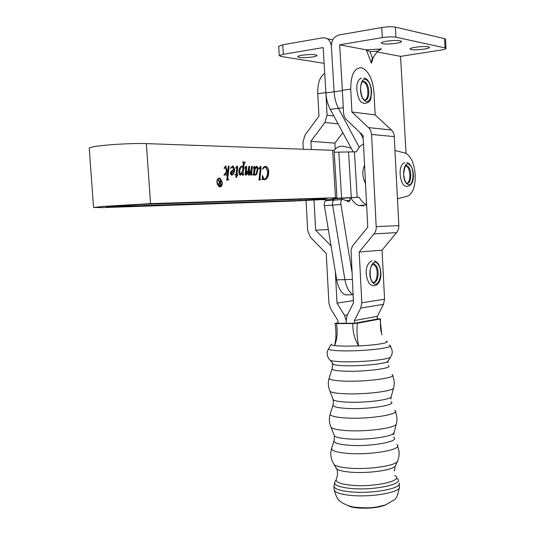 <?xml version="1.0" encoding="UTF-8"?>
<svg xmlns="http://www.w3.org/2000/svg" width="535" height="535" viewBox="0 0 535 535"><rect width="100%" height="100%" fill="white"/><g stroke="black" fill="none" stroke-linecap="round" stroke-linejoin="round"><path stroke-width="0.8" d="M386.451 41.222C395.204 40.112 400.267 40.212 401.631 41.529C401.297 42.145 399.518 42.726 396.288 43.275C387.594 44.372 382.565 44.265 381.194 42.954C381.515 42.345 383.267 41.77 386.451 41.222M415.24 47.234C423.526 46.204 428.308 46.277 429.585 47.441C429.264 48.023 427.478 48.585 424.235 49.113C416.009 50.136 411.255 50.056 409.984 48.892C410.285 48.324 412.037 47.769 415.24 47.234M372.527 58.322L377.59 51.179L381.589 48.946L366.314 49.869L371.444 63.224L371.818 59.82L372.527 58.322L369.973 51.641L366.355 49.875L339.651 44.806L342.387 90.616L334.108 91.779L331.366 46.197C331.486 40.279 333.994 36.547 338.896 34.996L381.756 27.526L382.338 37.617L339.651 44.806M363.205 138.585L360.082 132.647M445.08 47.916L395.954 37.189L395.378 27.118L444.572 38.62L445.08 47.916L446.003 48.498C445.702 49.053 443.976 49.581 440.84 50.089L400.548 56.362L406.058 153.418M400.548 56.362L377.068 51.908M359.226 147.312L338.461 108.317C335.987 103.556 334.535 98.039 334.108 91.779L331.366 46.197C330.503 40.346 327.574 37.564 322.578 37.838L282.741 44.779L283.336 54.282L323.167 47.582L325.909 92.936L334.108 91.779C334.535 98.039 335.987 103.556 338.461 108.317L359.226 147.312M395.378 27.118C391.928 26.529 387.387 26.663 381.756 27.526M445.996 48.351L445.501 39.236L444.572 38.62M382.338 37.617C387.969 36.788 392.503 36.647 395.954 37.189M367.98 49.768L367.585 50.33M312.621 56.971C315.296 56.523 316.767 56.041 317.054 55.533C315.57 54.282 310.574 54.175 302.048 55.219C299.419 55.667 297.975 56.142 297.701 56.636C299.185 57.894 304.161 58.001 312.621 56.971M353.1 151.719L330.289 109.381C327.794 104.646 326.337 99.162 325.909 92.936M278.702 46.411L282.741 44.779M283.336 54.282L279.277 55.633L280.895 56.436L324.116 63.337M350.398 294.785L345.189 294.879C341.036 292.752 338.207 287.736 336.709 279.845L324.203 204.684C324.304 201.822 325.126 200.491 326.671 200.692L333.867 200.15M336.709 279.845L344.894 279.618C346.332 287.328 349.047 292.324 353.04 294.591C349.047 292.324 346.332 287.328 344.894 279.618L332.449 204.082C332.549 201.207 333.358 199.869 334.897 200.07L334.917 200.077M333.619 200.164L333.579 199.013M341.798 199.548L341.758 198.365L341.798 199.548M372.487 282.286C378.332 290.311 384.043 271.512 378.058 264.25C372.306 255.937 366.335 274.95 372.487 282.286M372.855 264.116L375.022 265.654C378.619 269.934 377.469 281.845 373.383 282.473M374.032 264.263L373.584 263.862L374.032 264.263M364.75 100.687C371.604 106.398 373.952 85.306 367.05 80.337C360.175 74.265 357.694 95.839 364.75 100.687M362.623 81.487L364.248 82.209C368.709 85.312 369.177 98.935 364.863 100.085M363.72 81.467L363.339 81.18L363.72 81.46M325.889 92.602L317.77 93.745C317.522 83.313 319.843 76.518 324.725 73.362M317.77 93.745L318.96 116.215L305.003 135.054L302.924 142.21L303.305 149.238M306.053 200.344L307.685 230.638L310.494 237.333L326.256 253.47L328.905 303.231L330.49 308.394L337.939 320.592L338.08 323.287L354.531 323.254L354.391 320.532L377.249 316.392L377.409 319.515M350.726 89.098L351.916 112.022L375.149 114.891L374.012 92.742C372.748 79.227 368.675 70.928 361.807 67.838L361.379 67.738C354.304 67.771 350.759 74.893 350.726 89.098L342.367 90.275L343.597 113.647L344.219 116.336L345.797 119.084L363.044 135.442L367.772 227.128L352.719 245.692L351.034 249.624L353.468 302.89L347.182 315.329L346.125 320.559L346.265 323.274L346.125 320.559L344.52 315.349L337.017 303.118L353.354 300.637M337.017 303.118L335.358 271.753M331.018 245.833L315.63 230.177L328.303 229.589M335.191 149.205L334.877 143.146L342.835 132.667M311.316 149.526L310.875 141.314L334.877 143.146M315.63 230.177L314.012 199.869M310.875 141.314L324.939 122.482L327.079 115.186L325.895 92.769M375.149 114.891L391.787 130.339L393.279 132.446L394.161 134.974L398.869 226.158L398.521 228.866L397.231 231.782L382.05 250.159L384.558 299.205L383.488 304.328L377.249 316.392M351.916 112.022L369.297 128.38L370.909 131.175L371.591 134.479L376.272 228.331L375.644 231.06L374.36 233.461L359.186 252.025L382.05 250.159M359.186 252.025L361.82 302.77L360.737 308.066L354.391 320.532M395.8 465.203L395.278 466.125C392.249 470.365 367.037 473.769 349.997 472.117C343.898 471.569 339.611 470.646 337.13 469.356L335.378 466.841M388.129 360.971L387.795 361.513C385.641 363.787 361.76 366.221 345.67 365.746C339.671 365.592 335.599 365.184 333.452 364.516L332.489 364.067L332.436 363.171M331.426 344.092C330.65 344.727 331.72 345.236 334.622 345.637L344.64 346.185L358.651 345.911C354.504 338.976 352.578 331.526 352.879 323.561L357.306 323.247L380.104 319.014L377.369 318.746M386.216 341.129C391.332 342.534 376.821 345.122 358.651 345.911L358.651 345.911C357.079 338.394 356.624 330.844 357.306 323.247M386.31 504.599C379.208 507.668 369.404 508.765 356.912 507.875M338.053 322.806L334.91 323.474L336.428 323.588L352.879 323.561M377.382 319.027L354.531 323.254M356.223 507.802C352.217 507.3 349.429 506.538 347.844 505.508M381.769 334.783L380.104 319.014M336.428 323.588C337.792 331.68 337.19 339.029 334.622 345.637L335.793 339.07M352.244 279.41L344.894 279.618L332.449 204.082C332.549 201.207 333.358 199.869 334.897 200.07L342.179 199.515M351.816 271.205L340.775 203.467C340.869 200.578 341.678 199.234 343.202 199.441L349.188 201.829L350.104 200.297L350.024 197.903M217.197 184.16L218.922 186.381L219.838 186.488M217.197 182.542L219.23 186.354C221.029 186.688 221.965 185.404 222.025 182.502L219.985 178.683C218.193 178.356 217.263 179.646 217.197 182.542M222.319 182.495L220.025 178.215C218.019 177.854 216.976 179.292 216.902 182.542L219.183 186.815C221.202 187.196 222.246 185.752 222.319 182.495M221.684 180.817L219.711 178.249L219.016 178.101M395.071 150.522L405.309 153.117C410.847 155.859 414.143 163.035 415.207 174.637C415.448 186.568 412.853 193.75 407.423 196.191L397.498 198.732M326.838 200.678L326.236 199.756L322.792 199.802L325.046 199.448L292.351 201.107L102.379 207.613L93.558 207.48L103.529 206.39L150.549 203.621L335.519 197.776L332.63 150.288L146.343 143.607C134.947 143.146 111.889 144.263 99.156 145.921C93.525 146.637 90.214 147.326 89.218 147.968L89.265 148.603M300.583 200.471L324.056 199.12L326.932 198.438L140.912 204.417L106.258 206.771L300.583 200.471L300.51 199.287M228.632 179.767L226.733 180.349L227.803 170.625L225.91 173.835L226.572 175.025L223.911 175.025L226.552 171.809L225.489 167.335L225.222 167.034L224.346 168.545L224.111 168.278L225.63 165.897L227.154 170.872L227.91 169.709L228.305 166.118L229.127 166.124L227.756 178.636L228.05 179.452L228.753 179.392L226.74 180.282M236.015 177.667L236.042 175.032L235.146 175.032L235.106 174.47L236.102 174.47L236.891 167.161L236.724 166.853L235.688 168.117L237.119 166.031L237.721 166.96L237.032 174.47L237.921 174.47L237.888 174.825L236.015 177.667M252.446 174.677L250.674 175.226L251.082 170.839L249.437 174.918L248.621 175.192L248.073 174.096L248.421 170.364L246.809 174.557L245.699 175.192L245.144 173.902L245.826 167.515L244.689 168.318L246.16 166.144L246.682 166.907L246.267 174.116L248.207 170.17L248.895 166.358L249.678 166.365L249.183 174.116L251.116 169.849L251.597 166.392L252.38 166.398L251.597 173.855L252.446 174.677L250.681 175.159M260.792 179.599L259 180.161L260.304 167.662L260.097 167.328L259.335 168.712L259.1 168.418L260.578 166.311L261.127 167.094L259.923 178.804L260.792 179.599L259.007 180.088M262.27 179.773L262.404 175.413L263.996 179.131L264.471 179.218L266.116 178.275L267.353 174.891L267.553 171.247L265.621 167.208L265.019 167.087L262.424 169.241L263.835 166.867L266.176 166.532C267.634 167.248 268.47 168.886 268.697 171.447C268.704 176.383 267.306 179.158 264.491 179.767L262.799 179.232L262.27 179.773M254.152 174.865L253.356 175.233L254.178 167.428L254.011 167.107L253.242 168.144L254.433 166.238L254.907 167.04L254.774 169.087L256.111 166.746L257.034 166.271L258.271 168.471L256.619 174.417L255.101 175.186L254.272 173.741L254.152 174.865L253.363 175.112M243.987 174.664L242.148 175.226L242.395 172.912L239.954 175.159L238.797 172.718C238.817 168.946 239.881 166.739 241.98 166.091L243.071 166.586L243.412 163.081L242.509 162.005L245.164 162.045L244.127 164.205L243.204 172.805L243.137 173.808L243.987 174.664L242.154 175.159M231.943 170.571L233.688 169.949L232.591 167.167L230.351 168.338L232.772 165.984L233.233 166.064L234.631 168.933C234.644 172.504 233.635 174.597 231.595 175.219L230.317 173.768L230.585 172.17L231.943 170.571M366.615 204.731C363.874 203.487 361.372 200.993 359.105 197.241L333.519 198.806L334.716 198.833L332.342 199.201L333.579 199.16M351.194 148.175L343.838 146.416C340.247 145.607 336.983 146.958 334.067 150.455M332.63 150.288L334.114 150.576L336.99 197.769M334.214 152.207L356.39 151.806C358.33 147.814 360.697 145.239 363.492 144.096M333.586 199.194L326.236 199.756M359.105 197.241L332.683 198.465L336.99 197.803L335.519 197.776M350.766 197.883C353.194 201.835 355.882 204.383 358.824 205.527L363.753 205.848M341.597 198.177L338.822 152.361M262.357 176.008L262.712 176.543M262.404 176.57L263.695 179.158L264.471 179.218M264.624 167.121L262.578 168.826M264.885 166.405L265.347 166.372M265.039 166.398L265.875 166.559C267.333 167.274 268.169 168.913 268.396 171.474L268.697 171.447M268.396 171.474C268.43 176.115 267.152 178.871 264.564 179.76M262.07 179.613L262.799 179.232M259.569 167.515L259.127 168.451M260.364 166.358L261.127 167.094M260.826 167.127L259.923 178.804M259.622 178.83L260.391 179.305M254.232 166.285L254.907 167.04M254.607 167.067L254.867 168.257M254.56 168.284L254.774 169.087M256.767 166.305L258.271 168.471M257.964 168.498L256.619 174.417M256.312 174.45L255.302 175.226M253.851 174.891L254.178 173.153L255.115 174.644L256.111 174.102L257.335 168.786L256.7 167.395L255.182 168.899L254.486 173.126M254.413 174.263L255.329 174.677M256.419 167.375L254.881 168.933L254.178 173.153M250.373 172.317L250.387 173.159M250.079 173.193L249.437 174.918M249.129 174.945L248.735 175.219M247.765 171.621L246.809 174.557M246.501 174.584L245.799 175.219M245.15 167.428L244.736 168.177M246.287 166.164L246.682 166.907M246.381 166.94L245.986 173.22M245.679 173.253L245.986 173.587M245.679 173.621L246.087 173.975M245.779 174.002L246.267 174.116M248.889 166.392L249.678 166.365M249.377 166.398L248.922 173.594M248.614 173.628L249.183 174.116M251.59 166.425L252.38 166.398M252.072 166.432L251.617 173.574M251.296 173.882L252.045 174.423M240.242 175.219L242.395 172.912M241.613 166.124L241.98 166.091M241.673 166.124L243.071 166.586M242.502 162.038L245.164 162.045M244.856 162.078L245.003 162.433M244.823 162.446L243.82 164.238L243.204 172.805M242.897 172.832L243.137 173.808M242.83 173.835L243.525 174.363M243.652 174.357L243.679 174.698M241.746 166.666L241.606 166.679C240.075 167.649 239.366 169.662 239.486 172.711L240.509 174.303M242.676 170.29L242.984 167.415L241.914 166.652C240.382 167.615 239.673 169.628 239.794 172.685L240.663 174.29L242.676 170.29M235.112 174.497L236.102 174.47M236.39 167.154L236.724 166.853M236.082 167.188L235.694 168.13M236.891 166.077L237.721 166.96M237.413 166.994L237.032 174.47M236.724 174.504L237.921 174.47M237.58 174.851L235.781 177.473M230.378 168.385L232.029 167.134M233.233 166.064L232.772 165.984M232.926 166.097L234.631 168.933M234.323 168.96C234.35 172.277 233.441 174.363 231.595 175.219M231.448 174.684L233.681 170.511L232.036 171.093L230.799 173.768L231.535 174.677M230.799 173.768L231.755 174.651M232.036 171.093L231.113 173.741M233.681 170.511L232.344 171.066M225.91 173.835L227.803 170.625M225.596 173.868L225.83 174.263M225.516 174.29L226.613 174.644M226.305 174.677L226.265 175.025M224.66 167.248L224.138 168.304M225.429 165.944L226.044 166.178M225.737 166.211L227.154 170.872M228.298 166.151L229.127 166.124M228.82 166.158L227.756 178.636M227.449 178.663L227.756 179.004M227.442 179.038L228.271 179.492M219.885 186.969L221.978 183.819M219.069 178.583L216.922 181.358M219.778 185.097L220.453 185.09L220.32 183.124L219.664 183.117L218.775 184.134L219.256 185.03L220.453 185.09M219.337 183.151L218.775 184.134M218.461 184.167L219.464 185.13M220.099 179.813L220.5 185.698M218.126 179.827L219.704 182.549L220.28 182.515L220.42 179.787L220.815 185.692L219.216 185.612L218.447 184.14L219.617 182.522L218.113 179.8L220.28 182.515M407.336 184.093C413.381 188.688 415.421 168.498 409.335 164.633C403.276 159.724 401.123 180.342 407.336 184.093M405.664 165.843L406.647 166.291C410.713 168.772 410.974 182.094 406.974 183.191M371.444 63.224L373.303 57.225M343.276 107.689L330.289 109.381M378.72 50.083L381.589 48.946M369.973 51.641L377.59 51.179M327.346 38.767L332.777 39.824M324.31 205.714L340.875 204.504M372.487 281.891L372.801 282.286C377.616 284.901 380.311 270.723 376.018 265.621L374.386 264.25L372.888 264.096M364.576 100.038C369.805 101.59 370.38 85.66 365.238 82.062L362.697 81.434M344.52 315.349L347.422 314.854M324.939 122.482L338.08 123.846M327.079 115.186L333.827 115.955M368.582 127.624L391.433 129.985M371.591 134.479L394.369 136.606M376.312 226.633L398.856 225.609M374.032 233.882L396.616 232.618M361.82 302.77L384.558 299.205M360.737 308.066L383.488 304.328M394.69 475.582C404.995 480.584 373.711 487.659 350.733 485.178C339.491 483.914 334.776 481.794 336.582 478.812L337.592 474.13L337.13 469.356M393.66 437.322C400.608 441.502 370.22 446.992 348.626 445.22C338.495 444.384 333.646 442.853 334.074 440.626L334.462 435.985L333.893 434.494M391.058 401.731C397.378 405.028 367.953 409.643 347.155 408.432C337.451 407.871 332.743 406.707 333.024 404.941L333.479 402.253L332.884 398.695M388.256 365.659C393.961 368.1 365.659 371.879 345.757 371.203C336.515 370.889 331.974 370.073 332.128 368.755L332.489 364.067M396.382 478.15C407.302 483.486 374.286 491.036 350.017 488.361C338.16 487.004 333.191 484.737 335.117 481.56L336.14 479.634M399.137 483.031C402.327 488.515 371.236 494.186 349.729 491.785C340.38 490.776 335.137 489.064 334 486.656L333.914 485.773M397.665 460.816L397.445 461.317C395.559 465.911 367.585 469.877 348.659 468.085C341.504 467.45 336.722 466.359 334.301 464.828L333.024 462.742M396.763 444.511C404.46 449.246 371.203 455.432 347.549 453.366C336.475 452.396 331.185 450.644 331.693 448.123C329.935 453.981 330.804 459.545 334.301 464.828L336.548 469.008M393.927 432.628L393.907 432.688C393.713 436.56 366.716 440.332 348.365 438.927C340.996 438.392 336.361 437.416 334.462 435.985L330.597 426.081M396.321 423.874L396.301 423.934C396.161 427.98 366.529 432.026 346.412 430.588C338.341 430.046 333.285 429.03 331.232 427.539C329.132 423.024 328.791 418.457 330.215 413.843C329.861 415.902 335.091 417.287 345.891 417.982C369.09 419.48 401.885 414.137 394.73 410.271M392.643 375.704C394.375 379.716 394.696 383.796 393.599 387.942L391.212 396.669C391.239 399.772 364.837 403.089 346.894 402.133C339.625 401.772 335.104 401.023 333.332 399.872L329.607 390.289M393.599 387.942C393.7 391.159 364.649 394.703 344.948 393.767C336.97 393.412 332.028 392.636 330.108 391.453C328.102 387.052 327.788 382.599 329.172 378.105C328.958 379.683 334.047 380.686 344.426 381.107C366.823 382.01 398.649 377.57 392.115 374.627M390.878 356.638L390.517 357.159C388.203 359.594 361.707 362.255 343.885 361.78C337.244 361.62 332.75 361.192 330.396 360.476L329.159 359.192M389.112 345.108C398 347.235 366.154 351.355 343.31 350.873C332.329 350.632 327.48 349.816 328.744 348.439L331.172 344.5M399.184 483.974L399.311 486.476C402.501 492.033 371.424 497.757 349.917 495.31C340.568 494.28 335.325 492.548 334.188 490.1L334.134 489.05M346.098 200.592L350.104 200.297M150.549 203.621L146.343 143.607M318.198 199.415L318.151 198.719M111.514 206.851L111.467 206.182M323 199.047L322.973 198.565M351.301 197.596L348.553 151.866M357.159 197.308L354.431 151.739M407.015 183.231C411.642 184.18 412.164 169.006 407.603 166.204L405.764 165.77M381.495 48.959L366.355 49.875M279.277 55.633L278.688 46.191M345.189 294.879L353.046 294.731M371.999 281.169C370.367 278.989 369.819 274.89 370.36 268.884C372.246 262.805 374.286 263.581 374.386 264.25L373.397 264.283M371.999 260.792C364.041 264.544 365.285 277.866 369.585 283.757L372.434 285.703C382.237 286.707 382.639 270.061 378.078 263.454M377.663 262.919L374.62 260.826M363.82 99.436C363.639 98.6 361.419 98.955 360.483 88.048C361.426 80.19 363.807 80.852 364.027 81.42L363.031 81.561M361.58 78.103C352.732 81.2 358.162 102.339 362.335 102.68L364.382 103.502C372.48 101.958 370.374 97.999 371.618 92.709C371.517 86.991 369.932 82.537 366.863 79.354M366.187 78.826L363.887 77.889M365.525 183.585C362.315 177.205 362.001 171.053 364.576 165.128M395.579 465.731L397.445 461.317C399.612 456.375 399.652 451.326 397.572 446.177M393.566 434.888L396.301 423.934C397.405 419.781 397.104 415.688 395.398 411.649M387.795 361.513L390.517 357.159C392.911 353.642 392.797 350.004 390.189 346.239M399.371 487.352C397.926 495.056 396.188 499.235 394.168 499.897L385.287 504.966L377.028 506.966C373.517 507.327 370.307 508.558 354.705 507.173C347.81 506.484 340.347 501.89 340.394 501.395C338.16 500.332 336.094 496.567 334.188 490.1L334 486.656L334.703 482.276M328.457 348.86C326.21 353.013 326.852 356.885 330.396 360.476L333.452 364.516M388.109 361.132L387.942 362.797M332.108 368.809L329.172 378.105M391.212 396.669L390.851 399.077M333.004 405.022L330.215 413.843M334.041 440.746L331.693 448.123M395.278 466.125L394.235 470.981M334.91 323.474C335.82 326.818 336.12 331.988 335.806 338.976M380.499 318.887C380.459 320.712 380.204 327.868 381.161 332.075M93.558 207.48L89.218 147.968M322.799 199.087L322.765 198.572M358.824 205.527L366.629 204.965M406.299 182.809C406.286 182.274 404.875 182.863 403.571 174.296C404.634 166.719 405.737 163.897 406.881 165.823L405.925 165.91M404.834 162.64C396.749 165.168 400.501 185.364 405.162 185.926L406.413 186.394C415.648 186.34 414.919 169.047 409.108 163.623M408.359 163.101L406.888 162.54"/></g></svg>
